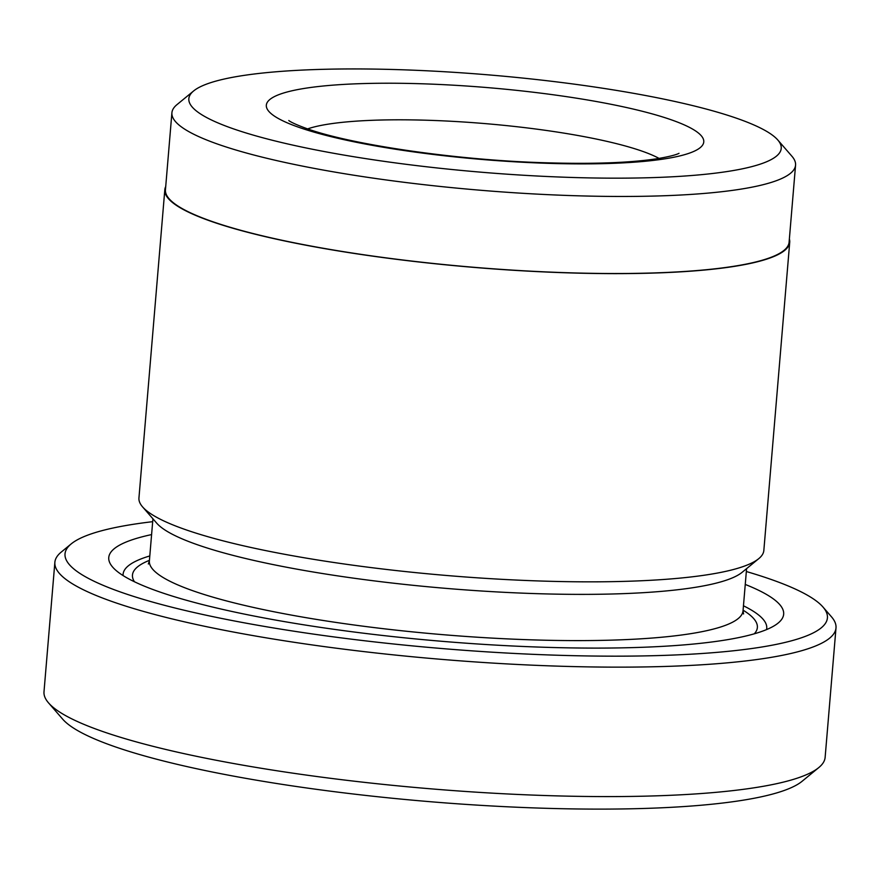 <?xml version="1.0" encoding="UTF-8"?>
<svg xmlns="http://www.w3.org/2000/svg" width="880" height="880" viewBox="0 0 880 880"><rect width="100%" height="100%" fill="white"/><g stroke="black" fill="none" stroke-linecap="round" stroke-linejoin="round"><path stroke-width="1.32" d="M152.68 521.675A382.536 62.799 4.8 0 0 71.214 543.895A382.536 62.799 4.8 0 0 122.947 592.867A382.536 62.799 4.8 0 0 579.095 655.798A382.536 62.799 4.8 0 0 822.965 607.013A382.536 62.799 4.8 0 0 769.472 578.875A382.536 62.799 4.8 0 0 746.339 571.527M822.965 607.013L831.446 616.781A391.941 64.35 -175.2 0 1 836 627.913A391.941 64.35 -175.2 0 1 550.539 665.896A391.941 64.35 -175.2 0 1 114.224 602.283A391.941 64.35 -175.2 0 1 54.868 562.32A391.941 64.35 -175.2 0 1 61.215 552.101L71.214 543.895M233.838 128.986A297.242 48.807 4.8 0 0 588.291 177.881A297.242 48.807 4.8 0 0 777.788 139.986A297.242 48.807 4.8 0 0 736.23 118.118A297.242 48.807 4.8 0 0 429.429 70.917A297.242 48.807 4.8 0 0 193.644 90.937A297.242 48.807 4.8 0 0 233.838 128.986M777.788 139.986L791.934 156.266A312.928 51.381 -175.2 0 1 795.564 165.143A312.928 51.381 -175.2 0 1 567.655 195.47A312.928 51.381 -175.2 0 1 219.296 144.683A312.928 51.381 -175.2 0 1 171.908 112.783A312.928 51.381 -175.2 0 1 176.979 104.621L193.644 90.937M818.785 767.58L802.12 781.264A376.266 61.776 -175.2 0 1 503.657 806.608A376.266 61.776 -175.2 0 1 115.302 746.856A376.266 61.776 -175.2 0 1 62.7 719.18L48.554 702.9A391.941 64.35 4.8 0 0 103.356 731.731A391.941 64.35 4.8 0 0 507.892 793.98A391.941 64.35 4.8 0 0 818.785 767.58A391.941 64.35 4.8 0 0 825.132 757.361L836 627.913M795.564 165.143L789.096 242.198A312.928 51.381 -175.2 0 1 561.187 272.525A312.928 51.381 -175.2 0 1 212.828 221.738A312.928 51.381 -175.2 0 1 165.44 189.827L171.908 112.783M789.371 238.964A313.555 51.48 -175.2 0 1 789.723 242.253L763.84 550.462A313.555 51.48 -175.2 0 1 758.769 558.635L742.104 572.33A297.869 48.906 -175.2 0 1 505.824 592.394A297.869 48.906 -175.2 0 1 198.374 545.083A297.869 48.906 -175.2 0 1 156.728 523.171L142.582 506.891A313.555 51.48 -175.2 0 1 138.941 497.992L164.813 189.783A313.555 51.48 -175.2 0 1 165.715 186.593M758.769 558.635A313.555 51.48 -175.2 0 1 510.048 579.755A313.555 51.48 -175.2 0 1 186.417 529.958A313.555 51.48 -175.2 0 1 142.582 506.891M745.25 584.441A338.635 55.594 -175.2 0 1 778.184 623.029A338.635 55.594 -175.2 0 1 509.564 645.843A338.635 55.594 -175.2 0 1 160.039 592.064A338.635 55.594 -175.2 0 1 112.695 567.149A338.635 55.594 -175.2 0 1 151.591 534.589M123.079 575.564A322.96 53.02 -175.2 0 1 149.798 555.94M789.723 242.253A313.555 51.48 -175.2 0 1 561.352 272.635A313.555 51.48 -175.2 0 1 212.3 221.749A313.555 51.48 -175.2 0 1 164.813 189.783M54.868 562.32L44 691.768A391.941 64.35 4.8 0 0 48.554 702.9M743.457 605.792A322.96 53.02 -175.2 0 1 766.535 629.596M659.076 158.411A188.133 30.888 4.8 0 0 641.432 150.931A188.133 30.888 4.8 0 0 464.75 122.078A188.133 30.888 4.8 0 0 307.615 128.898M670.516 119.537A219.483 36.036 -175.2 0 1 600.974 163.691A219.483 36.036 -175.2 0 1 299.552 127.567A219.483 36.036 -175.2 0 1 369.094 83.424A219.483 36.036 -175.2 0 1 670.516 119.537M746.581 568.645L743.039 610.797A297.869 48.906 -175.2 0 1 526.097 639.661A297.869 48.906 -175.2 0 1 194.491 591.316A297.869 48.906 -175.2 0 1 149.38 560.945L148.335 563.992M134.442 581.757A313.555 51.48 -175.2 0 1 149.435 560.34M743.094 610.192A313.555 51.48 -175.2 0 1 754.303 633.809M678.942 153.34C679.536 152.955 676.83 155.441 657.107 158.719C630.212 162.844 592.922 164.186 545.27 162.767C456.995 160.281 351.318 144.672 307.219 128.755C289.146 122.199 288.464 120.065 288.871 120.582M743.039 610.797L743.567 613.965M152.922 518.793L149.38 560.945"/></g></svg>
